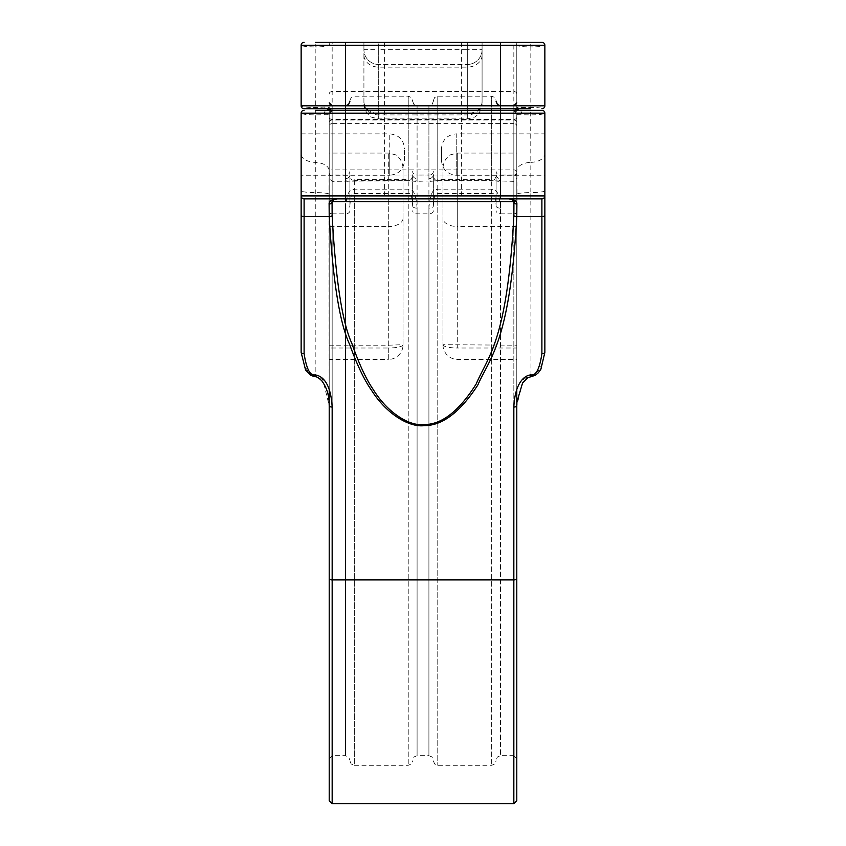 <?xml version="1.0" encoding="UTF-8"?>
<svg xmlns="http://www.w3.org/2000/svg" width="846" height="846" viewBox="0 0 846 846"><rect width="100%" height="100%" fill="white"/><g stroke="black" fill="none" stroke-linecap="round" stroke-linejoin="round"><path stroke-width="0.63" stroke-dasharray="4.23 3.17" d="M329.612 108.954A2.95 2.876 180 0 1 329.21 107.505L329.21 405.869L322.929 379.875L315.177 374.154L315.061 376.745M304.105 108.764A2.95 2.95 90 0 1 301.144 105.813L301.144 45.25C302.403 46.297 307.077 46.868 315.177 46.942L315.325 108.764L326.725 108.764L304.105 108.764A2.95 2.95 90 0 1 301.144 105.813C302.413 106.86 307.087 107.421 315.177 107.505L324.674 107.03L329.21 107.505L329.21 108.891L329.21 102.852L329.21 108.891M329.21 110.244L329.21 389.297L329.21 114.696L329.21 226.559L388.293 226.559L388.293 153.073L388.293 201.993L328.967 201.993L329.21 405.869M403.056 344.692A14.773 3.321 0 0 1 388.293 348.013L388.293 359.465A14.773 14.773 0 0 0 403.056 344.692L403.056 167.846L403.056 344.692L388.293 345.21L388.293 359.465L329.21 359.465L329.21 226.559M329.21 359.465L329.21 219.495M329.21 93.991A2.95 2.464 180 0 1 332.161 91.537L332.161 42.3A2.95 2.95 0 0 0 329.21 45.25A2.95 2.95 0 0 1 332.161 42.3L315.325 42.3L315.177 46.942C322.982 46.9 327.656 46.329 329.21 45.25A2.95 2.95 0 0 1 332.161 42.3L541.895 42.3M329.21 163.31L328.967 201.993M332.161 111.809L326.757 110.244L519.243 110.244L513.839 111.809L513.839 123.601L332.161 123.601L332.161 111.809A2.95 2.887 0 0 0 329.21 114.696L315.177 114.887C307.119 114.813 302.445 114.252 301.144 113.195L301.144 154.31M441.464 148.642L441.464 160.465L441.464 148.642C442.352 139.696 447.28 134.768 456.237 133.88L456.237 175.228L456.237 133.88L544.856 133.88L544.856 154.31L544.856 113.195C543.587 114.242 538.913 114.813 530.823 114.887L516.79 114.696L516.79 389.297M513.839 111.809A2.95 2.887 180 0 1 516.79 114.696L516.79 348.013L457.707 348.013L457.707 201.993L517.033 201.993L516.79 163.31M417.089 208.169C416.095 194.231 413.144 188.108 408.227 189.8L354.315 189.8C349.62 187.854 346.67 193.977 345.454 208.169A4.431 2.115 180 0 0 349.884 206.054L349.884 174.625C350.371 179.32 351.841 181.012 354.315 179.68L408.227 179.68C410.543 181.065 412.023 179.373 412.658 174.625L412.658 206.054C412.161 196.251 410.691 192.095 408.227 193.586L354.315 193.586C351.968 191.936 350.498 196.092 349.884 206.054L349.884 174.625A4.431 4.029 180 0 1 345.454 178.654L346.987 181.34L354.315 180.684L408.227 180.684L415.566 181.34L417.089 178.654A4.431 4.029 0 0 1 412.658 174.625L412.658 206.054A4.431 2.115 0 0 0 417.089 208.169L417.089 213.816A4.431 2.961 0 0 1 412.658 210.855M500.546 208.169C499.552 194.231 496.591 188.108 491.685 189.8L437.773 189.8C433.078 187.854 430.117 193.977 428.911 208.169A4.431 2.115 180 0 0 433.342 206.054L433.342 174.625C433.818 179.32 435.299 181.012 437.773 179.68L491.685 179.68C493.99 181.065 495.47 179.373 496.116 174.625L496.116 206.054C495.619 196.251 494.138 192.095 491.685 193.586L437.773 193.586C435.426 191.936 433.945 196.092 433.342 206.054L433.342 174.625A4.431 4.029 180 0 1 428.911 178.654L430.434 181.34L437.773 180.684L491.685 180.684L499.013 181.34L500.546 178.654A4.431 4.029 0 0 1 496.116 174.625L496.116 206.054A4.431 2.115 0 0 0 500.546 208.169L500.546 213.816A4.431 2.961 0 0 1 496.116 210.855M516.388 108.954A2.95 2.876 0 0 0 516.79 107.505L516.79 758.651L513.839 755.7L513.839 105.813L513.839 175.048L500.546 175.048L500.546 105.813L500.546 755.7L500.546 213.816L513.839 213.816L513.839 755.7L500.546 755.7L497.437 756.969L496.116 760.131M516.79 172.721A2.95 2.327 180 0 1 513.839 175.048L513.839 110.382A2.95 2.876 0 0 0 514.749 110.244M332.15 110.244L332.161 110.382A2.95 2.876 180 0 1 331.251 110.244M345.454 108.764L530.675 108.764L530.823 107.505C538.881 107.421 543.555 106.86 544.856 105.813L544.856 45.25C543.555 46.308 538.881 46.868 530.823 46.942L530.675 42.3M482.083 102.133L482.083 42.3L482.083 102.133A14.773 12.796 0 0 1 467.309 114.929L467.309 42.3L482.083 42.3L467.309 42.3L467.309 49.681L378.691 49.681L378.691 42.3L467.309 42.3L363.917 42.3L378.691 42.3L378.691 118.884L378.691 49.681L363.917 49.681L363.917 42.3L363.917 104.111L363.917 49.681A14.773 14.773 0 0 0 378.691 64.455L467.309 64.455L378.691 64.455A14.773 14.773 0 0 1 363.917 49.681A14.773 14.773 0 0 0 378.691 64.455M423 42.3L384.602 42.3L423 42.3M423 108.764L384.602 108.764L423 108.764M423 198.863L384.602 198.863L423 198.863M423 110.244L384.602 110.244L423 110.244M544.856 133.88L544.856 352.422C542 368.063 537.326 375.307 530.823 374.154L523.135 379.78L516.79 405.869L516.79 45.25L516.79 107.505L530.823 107.505L530.823 46.942C522.965 46.89 518.291 46.329 516.79 45.25A2.95 2.95 0 0 0 513.839 42.3L514.22 42.321M541.895 108.764A2.95 2.95 0 0 0 544.856 105.813M301.144 45.25A2.95 2.95 90 0 1 304.105 42.3M404.536 160.465L404.536 154.554L404.536 160.465C403.648 169.412 398.72 174.339 389.763 175.228L389.763 154.554L389.763 175.228L301.144 175.228L301.144 171.706L301.144 195.912M301.144 175.228L301.144 171.706M516.79 405.869L516.79 348.013M516.79 45.25A2.95 2.95 0 0 0 513.839 42.3L513.839 803.7M544.856 195.912A2.95 2.95 0 0 1 541.895 198.863A2.95 2.95 0 0 0 544.856 195.912M510.984 198.863L513.934 201.792M332.066 201.792L335.016 198.863M324.705 114.411A2.95 2.252 -90 0 1 326.757 110.244L315.325 110.244L315.177 374.154C308.758 375.328 304.084 368.084 301.144 352.422M541.895 110.244A2.95 2.95 -90 0 1 544.856 113.195A2.95 2.95 -90 0 0 541.895 110.244L530.675 110.244L530.823 162.358A14.773 8.471 0 0 0 516.895 169.803M516.79 219.495L517.033 201.993M517.149 193.946A14.773 1.755 0 0 1 530.823 192.581L530.939 376.745M544.856 154.31L544.856 171.706M516.79 226.559L457.707 226.559L457.707 348.013A14.773 3.321 180 0 1 442.944 344.692L442.944 167.846L442.944 344.692L516.79 345.21M345.454 198.863L500.546 198.863M304.105 110.244A2.95 2.95 0 0 0 301.144 113.195A2.95 2.95 0 0 1 304.105 110.244M404.536 154.554L404.536 148.642L404.536 154.554M482.083 49.681A14.773 14.773 0 0 1 467.309 64.455A14.773 14.773 0 0 0 482.083 49.681L467.309 49.681L467.309 118.884L467.309 114.929L378.691 114.929A14.773 12.796 180 0 1 363.917 102.133M516.79 93.991A2.95 2.464 0 0 0 513.839 91.537L332.161 91.537L332.161 803.7M329.21 122.427A2.95 2.464 180 0 1 332.161 119.963L513.839 119.963A2.95 2.464 0 0 1 516.79 122.427M328.851 193.946A14.773 1.755 180 0 0 315.177 192.581A14.773 1.755 180 0 1 301.144 190.826M329.21 345.21L388.293 345.21L388.293 201.993L403.056 201.475M329.105 169.803A14.773 8.471 180 0 0 315.177 162.358A14.773 8.471 180 0 1 301.144 153.898M519.243 110.244A2.95 2.252 -90 0 1 521.295 114.411M516.79 172.32A2.95 2.422 180 0 0 513.839 169.898L513.839 123.601A2.95 2.422 180 0 1 516.79 126.022M516.79 211.849A2.95 1.967 180 0 1 513.839 213.816L513.839 169.898L332.161 169.898L332.161 123.601A2.95 2.422 0 0 0 329.21 126.022M345.454 208.169L345.454 213.816L332.161 213.816L332.161 169.898A2.95 2.422 0 0 0 329.21 172.32M349.884 210.855A4.431 2.961 180 0 1 345.454 213.816L345.454 755.7L345.454 105.813L345.454 175.048L332.161 175.048L332.161 105.813L332.161 755.7L332.161 213.816A2.95 1.967 0 0 1 329.21 211.849M428.911 208.169L428.911 213.816L417.089 213.816L417.089 755.7L428.911 755.7L428.911 105.813L428.911 175.048L417.089 175.048L417.089 105.813L417.089 755.7L413.98 756.969L412.658 760.131M408.227 189.8L408.227 765.302L408.227 96.211L408.227 180.78L415.566 181.34L437.773 180.78L437.773 96.211L437.773 765.302L437.773 189.8M354.315 189.8L354.315 765.302L351.206 764.023L349.884 760.871M345.454 178.654L345.454 175.048A4.431 3.49 180 0 0 349.884 171.569M433.342 210.855A4.431 2.961 180 0 1 428.911 213.816L428.911 755.7L432.02 756.969L433.342 760.131M417.089 178.654L417.089 175.048A4.431 3.49 0 0 1 412.658 171.569M433.342 171.569A4.431 3.49 180 0 1 428.911 175.048L428.911 178.654M500.546 178.654L500.546 175.048A4.431 3.49 0 0 1 496.116 171.569M516.79 173.578A2.95 2.422 0 0 1 513.839 176L332.161 176L332.161 181.34L332.161 175.048A2.95 2.327 0 0 1 329.21 172.721M354.315 180.684L354.315 765.302L408.227 765.302L411.336 764.023L412.658 760.871M408.227 180.684L332.161 181.34L329.21 178.39M332.161 110.382L332.161 176A2.95 2.422 180 0 1 329.21 173.578M516.79 117.034A2.95 2.422 0 0 1 513.839 119.455L332.161 119.455A2.95 2.422 180 0 1 329.21 117.034M326.725 108.764A2.95 2.252 90 0 1 324.674 107.03M519.275 108.764L519.275 108.764A2.95 2.252 90 0 0 521.326 107.03M442.944 201.475L457.707 201.993L457.707 153.073L457.707 226.559A14.773 8.196 180 0 1 442.944 218.363M544.856 190.826A14.773 1.755 0 0 1 530.823 192.581L530.823 162.358A14.773 8.471 0 0 0 544.856 153.898M389.763 154.554L389.763 133.88L389.763 154.554M482.083 101.446A14.773 12.098 180 0 1 467.309 113.544L378.691 113.544A14.773 12.098 0 0 1 363.917 101.446M482.083 55.032A14.773 12.098 180 0 1 467.309 67.13L378.691 67.13A14.773 12.098 0 0 1 363.917 55.032M491.685 189.8L491.685 765.302L491.685 96.211L491.685 180.78L513.839 181.34L516.79 178.39M437.773 180.684L491.685 180.684M403.056 218.363A14.773 8.196 0 0 1 388.293 226.559L388.293 348.013L329.21 348.013M403.056 167.846C402.125 157.398 394.596 154.268 394.786 154.585L388.293 153.073L329.21 153.073M329.21 758.651L332.161 755.7L345.454 755.7L348.563 756.969L349.884 760.131M412.658 101.383L413.98 104.534L417.089 105.813L428.911 105.813L432.02 104.534L433.342 101.383M332.161 105.813L345.454 105.813M500.546 105.813L513.839 105.813M349.884 100.642L351.206 97.48L354.315 96.211L408.227 96.211L411.336 97.48L412.658 100.642M330.035 109.071L329.21 107.505M384.602 42.3L384.602 108.764M384.602 110.244L384.602 198.863M461.398 42.3L461.398 108.764M461.398 110.244L461.398 198.863M442.944 167.846C443.875 157.398 451.404 154.268 451.214 154.585L457.707 153.073L516.79 153.073M441.464 160.465C442.352 169.412 447.28 174.339 456.237 175.228L544.856 175.228M442.944 344.692A14.773 14.773 0 0 0 457.707 359.465L516.79 359.465M332.066 201.718L332.044 202.395M513.934 201.718L513.956 202.395M301.144 133.88L389.763 133.88C398.72 134.768 403.648 139.696 404.536 148.642M516.79 107.505L515.965 109.071M363.917 104.111C364.859 114.559 372.388 117.689 372.187 117.372L378.691 118.884L467.309 118.884L473.813 117.372C473.612 117.689 481.141 114.559 482.083 104.111M433.342 760.871L434.664 764.023L437.773 765.302L491.685 765.302L494.794 764.023L496.116 760.871M433.342 100.642L434.664 97.48L437.773 96.211L491.685 96.211L494.794 97.48L496.116 100.642"/><path stroke-width="1.27" d="M329.21 108.891L329.21 110.244M329.21 389.297L329.21 758.651L329.21 389.297M329.21 578.727L329.21 800.75L329.21 578.727A2.95 1.184 0 0 0 332.161 579.912L332.161 407.042C330.617 379.484 319.767 375.476 315.325 374.979C310.186 376.142 306.453 369.015 304.105 353.607L304.105 198.863L541.895 198.863L541.895 353.607C539.621 368.993 535.878 376.121 530.675 374.979C526.751 375.011 515.098 379.843 513.839 407.042L513.839 803.7L516.79 800.75L516.79 405.869L516.79 800.75M315.325 374.979L315.061 376.745C316.52 376.47 318.805 377.866 321.903 380.922C326.408 387.267 328.798 394.331 329.083 402.093L329.21 405.869A2.95 1.184 0 0 0 332.161 407.042M516.79 110.244L516.79 108.891L516.79 110.244M514.749 110.244A2.95 2.876 0 0 0 516.388 108.954M530.675 108.764L326.725 108.764L332.161 110.382M513.839 110.382L519.275 108.764L516.155 108.944M331.251 110.244A2.95 2.876 180 0 1 329.612 108.954M500.546 108.764L500.546 105.813L544.856 105.813A2.95 2.95 0 0 1 541.895 108.764A2.95 2.95 0 0 0 544.856 105.813L544.856 45.25A2.95 2.95 0 0 0 541.895 42.3L315.325 42.3M544.856 45.25A2.95 2.95 0 0 0 541.895 42.3A2.95 2.95 0 0 1 544.856 45.25L500.546 45.25L500.546 105.813L345.454 105.813L345.454 108.764L304.105 108.764A2.95 2.95 0 0 1 301.144 105.813L301.144 45.25A2.95 2.95 0 0 1 304.105 42.3A2.95 2.95 0 0 0 301.144 45.25L345.454 45.25L345.454 42.3M315.061 376.745L311.011 375.465L305.575 370.019L301.144 352.422L301.144 195.912L301.144 352.422A2.95 1.184 0 0 0 304.105 353.607M301.144 195.912L345.454 195.912L345.454 198.863L304.105 198.863A2.95 2.95 0 0 1 301.144 195.912A2.95 2.95 0 0 0 304.105 198.863A2.95 2.95 0 0 1 301.144 195.912L301.144 113.195L544.856 113.195L544.856 352.422A2.95 1.184 180 0 1 541.895 353.607M516.79 389.297L516.79 758.651M544.856 352.422L540.88 369.237L538.373 372.737L535.296 375.286L527.883 377.707L522.564 382.995L516.938 401.903L516.79 405.869A2.95 1.184 180 0 1 513.839 407.042M315.325 110.244L500.546 110.244L500.546 198.863L508.827 198.863C514.357 199.455 517.043 201.189 516.885 204.045L516.79 216.587C509.81 342.63 489.781 357.498 477.831 385.004C460.203 412.15 442.342 425.697 424.216 425.644C409.718 427.526 386.971 414.667 371.69 390.545C364.309 380.108 356.959 364.742 349.641 344.449C339.69 323.32 332.88 280.703 329.21 216.587A2.95 1.184 -0.8 0 0 332.14 215.508L332.066 201.718C331.801 200.195 333.504 199.244 337.173 198.863L337.173 198.863C331.547 199.55 328.861 201.274 329.115 204.045A2.95 2.432 2.8 0 0 332.066 201.76L332.066 201.76A2.95 2.432 2.8 0 0 332.066 201.718L513.934 201.718L513.86 215.508C507.23 341.551 487.793 356.42 476.213 383.925C459.124 411.071 441.781 424.618 424.174 424.565C410.109 426.447 388.007 413.588 373.202 389.467C366.032 379.029 358.916 363.664 351.83 343.37C342.196 322.241 335.629 279.624 332.14 215.508M516.885 204.045A2.95 2.432 177.2 0 1 513.934 201.718C514.146 200.142 512.443 199.191 508.827 198.863L541.895 198.863A2.95 2.95 0 0 0 544.856 195.912A2.95 2.95 0 0 1 541.895 198.863M513.934 201.76L513.956 202.395L513.934 201.76C514.791 200.502 513.088 199.54 508.837 198.863M544.856 215.413A2.95 1.184 180 0 1 541.895 216.587L516.79 216.587A2.95 1.184 -179.2 0 1 513.86 215.508M332.066 201.76L332.066 201.792C333.874 199.984 329.792 200.343 337.163 198.863M301.144 215.413A2.95 1.184 0 0 0 304.105 216.587L329.21 216.587L329.115 204.045M304.105 110.244A2.95 2.95 0 0 0 301.144 113.195M500.546 110.244L541.895 110.244A2.95 2.95 0 0 1 544.856 113.195M530.675 110.244L519.243 110.244M530.939 376.745L530.675 374.979M329.21 800.75L332.161 803.7L332.161 579.912L513.839 579.912A2.95 1.184 180 0 0 516.79 578.727M500.546 42.3L500.546 45.25L345.454 45.25L345.454 105.813L301.144 105.813M544.856 195.912L345.454 195.912L345.454 110.244M345.454 105.813L348.563 104.534L349.884 101.383M332.161 105.813L329.21 102.852M326.725 108.764L329.845 108.944M530.675 42.3L513.839 42.3M332.161 803.7L513.839 803.7M513.839 105.813L516.79 102.852M500.546 105.813L497.437 104.534L496.116 101.383"/></g></svg>
